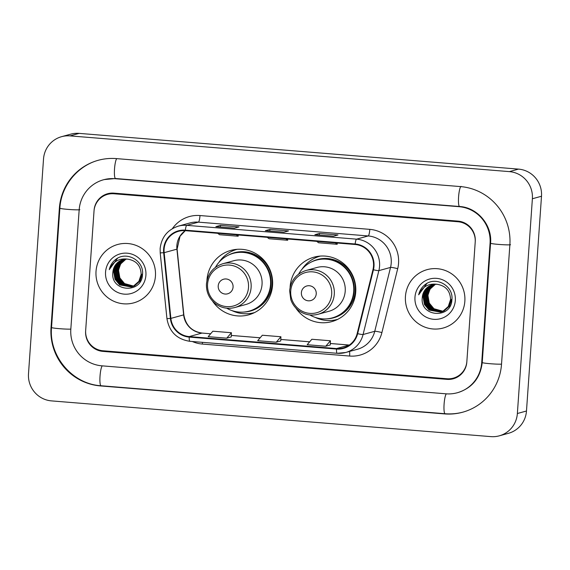 <?xml version="1.0" encoding="UTF-8"?>
<svg xmlns="http://www.w3.org/2000/svg" width="570" height="570" viewBox="0 0 570 570"><rect width="100%" height="100%" fill="white"/><g stroke="black" fill="none" stroke-linecap="round" stroke-linejoin="round"><path stroke-width="0.85" d="M295.752 307.914A33.431 32.839 -105.4 0 0 331.804 321.615A33.431 32.839 -105.4 0 0 355.737 292.054A33.431 32.839 -105.4 0 0 314.07 257.156A33.431 32.839 -105.4 0 0 290.137 286.717A33.431 32.839 -105.4 0 0 290.102 287.365M332.175 320.39A33.431 32.839 -105.4 0 0 336.051 320.126M212.582 301.145A33.431 32.839 -105.4 0 0 248.634 314.854A33.431 32.839 -105.4 0 0 272.567 285.285A33.431 32.839 -105.4 0 0 230.907 250.387A33.431 32.839 -105.4 0 0 206.974 279.956A33.431 32.839 -105.4 0 0 206.931 280.604M249.005 313.628A33.431 32.839 -105.4 0 0 252.881 313.358M235.317 249.496A33.431 32.839 -105.4 0 0 231.855 251.249M318.488 256.265A33.431 32.839 -105.4 0 0 315.018 258.018M457.959 221.751L113.9 193.764A18.924 18.589 -105.4 0 0 94.014 211.092L85.671 330.408A18.924 18.589 -105.4 0 0 102.921 350.757L446.987 378.744A18.924 18.589 -105.4 0 0 466.866 361.416L475.209 242.1A18.924 18.589 -105.4 0 0 457.959 221.751M481.714 362.62L490.058 243.305A34.057 33.459 -105.4 0 0 459.014 206.682L114.955 178.695A34.057 33.459 -105.4 0 0 103.548 179.764A34.057 33.459 -105.4 0 0 79.166 209.888L70.823 329.196A34.057 33.459 -105.4 0 0 101.866 365.826L445.932 393.813A34.057 33.459 -105.4 0 0 457.332 392.744A34.057 33.459 -105.4 0 0 481.714 362.62L482.241 362.477M532.38 198.752A25.23 24.781 -105.4 0 0 509.388 171.62L70.025 135.888A25.23 24.781 -105.4 0 0 61.581 136.679A25.23 24.781 -105.4 0 0 43.52 158.994L28.5 373.756A25.23 24.781 -105.4 0 0 51.5 400.888L490.856 436.62A25.23 24.781 -105.4 0 0 499.306 435.829A25.23 24.781 -105.4 0 0 517.368 413.514L532.38 198.752L541.5 196.244A25.23 24.781 -105.4 0 0 518.5 169.112L79.145 133.38A25.23 24.781 -105.4 0 0 70.694 134.171L61.581 136.679M499.306 435.829L508.419 433.321A25.23 24.781 -105.4 0 0 526.481 411.006L541.5 196.244M509.865 244.915A54.243 53.281 -105.4 0 0 460.418 186.582L116.358 158.602A54.243 53.281 -105.4 0 0 98.197 160.305A54.243 53.281 -105.4 0 0 59.365 208.278L51.022 327.586A54.243 53.281 -105.4 0 0 100.463 385.926L444.522 413.905A54.243 53.281 -105.4 0 0 462.683 412.203A54.243 53.281 -105.4 0 0 501.522 364.23L509.865 244.915M96.031 271.256A30.274 29.74 -105.4 0 0 133.765 302.862A30.274 29.74 -105.4 0 0 155.439 276.087A30.274 29.74 -105.4 0 0 117.712 244.48A30.274 29.74 -105.4 0 0 96.031 271.256A30.274 29.74 -105.4 0 0 133.765 302.862A30.274 29.74 -105.4 0 0 155.439 276.087A30.274 29.74 -105.4 0 0 117.712 244.48A30.274 29.74 -105.4 0 0 96.031 271.256M405.441 296.421A30.274 29.74 -105.4 0 0 443.175 328.028A30.274 29.74 -105.4 0 0 464.849 301.252A30.274 29.74 -105.4 0 0 427.115 269.646A30.274 29.74 -105.4 0 0 405.441 296.421A30.274 29.74 -105.4 0 0 443.175 328.028A30.274 29.74 -105.4 0 0 464.849 301.252A30.274 29.74 -105.4 0 0 427.115 269.646A30.274 29.74 -105.4 0 0 405.441 296.421M164.103 249.161A20.185 19.829 74.6 0 1 178.553 231.306A20.185 19.829 74.6 0 1 185.307 230.672L355.11 244.487A20.185 19.829 74.6 0 1 372.965 269.653L357.169 333.543A20.185 19.829 74.6 0 1 343.268 347.928A20.185 19.829 74.6 0 1 336.507 348.562L189.226 336.585A20.185 19.829 74.6 0 1 170.886 318.395L164.16 252.674A20.185 19.829 74.6 0 1 164.103 249.161M163.604 249.119A20.691 20.32 -105.4 0 0 163.661 252.717L170.394 318.445A20.691 20.32 -105.4 0 0 189.19 337.091L336.471 349.068A20.691 20.32 -105.4 0 0 357.654 333.671L373.443 269.781A20.691 20.32 -105.4 0 0 355.146 243.981L185.343 230.173A20.691 20.32 -105.4 0 0 163.604 249.119M333.443 236.215L337.996 234.961L319.435 233.451L314.875 234.705L333.443 236.215M319.321 235.054L319.435 233.451M234.427 228.157L238.987 226.903L220.426 225.392L215.866 226.646L234.427 228.157M220.312 227.003L220.426 225.392M283.931 232.182L288.491 230.936L269.931 229.425L265.371 230.679L283.931 232.182M269.817 231.028L269.931 229.425M475.252 241.473A18.924 18.589 -105.4 0 0 458.002 221.124L113.943 193.137A18.924 18.589 -105.4 0 0 94.064 210.465L85.628 331.035A18.924 18.589 -105.4 0 0 102.878 351.384L446.937 379.371A18.924 18.589 -105.4 0 0 466.823 362.043L475.252 241.473M226.739 338.181L231.413 332.723L212.845 331.213L208.171 336.671L226.739 338.181L231.249 336.92M325.748 346.232L330.422 340.774L311.854 339.264L307.18 344.722L325.748 346.232L330.258 344.971M276.243 342.207L280.917 336.749L262.35 335.238L257.676 340.696L276.243 342.207L280.754 340.945M267.209 237.334L269.097 238.752L287.665 240.262L287.786 239.008M285.769 238.844L287.665 240.262M217.704 233.308L219.593 234.719L238.16 236.229L238.281 234.983M236.265 234.819L238.16 236.229M316.713 241.359L318.602 242.777L337.169 244.288L337.298 243.034M335.274 242.87L337.169 244.288M280.917 336.749L280.754 340.967M231.413 332.723L231.249 336.934M330.422 340.774L330.258 344.993M133.387 286.14L124.246 283.646L119.586 278.01L118.303 270.729L120.641 263.946L125.977 259.136M133.523 286.069L124.531 283.568L119.871 277.932L118.588 270.65A14.257 14.008 -105.4 0 1 126.027 259.136M132.846 286.382L123.106 283.96L118.446 278.324L117.163 271.042L119.629 264.074L125.379 259.186M132.981 286.325L123.391 283.881L118.731 278.245L117.449 270.964L119.914 263.995L125.528 259.172M132.29 286.603L121.966 284.273L117.306 278.637L116.024 271.356L118.489 264.387L124.794 259.257M132.425 286.553L122.251 284.195L117.591 278.559L116.309 271.277L118.774 264.309L124.937 259.236M142.293 274.106L140.013 281.024L134.627 285.777L132.304 286.653M131.727 286.796L120.826 284.587L116.166 278.951L114.884 271.669L117.349 264.701L122.928 259.892L124.21 259.35M131.87 286.753L121.111 284.508L116.451 278.873L115.168 271.591L117.634 264.623L124.353 259.329M127.872 259.165A14.257 14.008 -105.4 0 0 112.889 272.218C110.067 291.99 141.852 294.156 142.464 274.754C144.41 261.288 127.559 251.106 116.601 258.766C112.753 261.423 110.309 265.05 109.269 269.646C112.917 261.502 119.123 258.003 127.872 259.165C136.401 260.668 140.826 265.755 141.153 274.419L138.873 281.338L133.487 286.09L131.164 286.966L119.686 284.9L115.026 279.264L113.743 271.983L116.209 265.014L121.788 260.205L123.633 259.471M141.438 274.341L139.158 281.259L133.772 286.012L131.449 286.888M131.307 286.924L119.971 284.822L115.311 279.186L114.028 271.904L116.494 264.936L122.073 260.127L123.776 259.443M112.889 272.218L115.354 265.25L120.933 260.44L123.206 259.578M105.557 272.033A20.57 20.199 -105.4 0 0 124.303 294.149A20.57 20.199 -105.4 0 0 145.913 275.31A20.57 20.199 -105.4 0 0 127.167 253.194A20.57 20.199 -105.4 0 0 105.557 272.033M109.269 269.646L117.57 258.21M233.066 287.109A7.567 7.438 -105.4 0 0 226.162 278.972A7.567 7.438 -105.4 0 0 218.21 285.905A7.567 7.438 -105.4 0 0 225.107 294.042A7.567 7.438 -105.4 0 0 233.066 287.109M234.869 307.522L245.791 304.515A22.707 22.308 -105.4 0 0 262.043 284.43A22.707 22.308 -105.4 0 0 233.75 260.725L222.82 263.732C213.152 266.938 207.701 273.657 206.461 283.874C206.141 292.275 209.304 299.022 215.959 304.109C221.773 308.099 228.078 309.232 234.869 307.522A22.707 22.308 -105.4 0 0 251.121 287.437A22.707 22.308 -105.4 0 0 222.82 263.732M226.696 308.192A29.961 29.433 -105.4 0 0 249.083 311.135A29.961 29.433 -105.4 0 0 270.529 284.637A29.961 29.433 -105.4 0 0 233.194 253.358A29.961 29.433 -105.4 0 0 215.453 267.33M249.083 311.135L249.539 311.006A29.961 29.433 -105.4 0 0 270.985 284.508A29.961 29.433 -105.4 0 0 233.65 253.23L233.194 253.358M254.598 312.56A32.796 32.219 74.6 0 1 254.277 312.645A32.796 32.219 74.6 0 1 231.99 310.607M236.885 249.396A32.796 32.219 74.6 0 1 237.198 249.311L236.885 249.396A32.796 32.219 74.6 0 0 219.265 261.829L219.222 262.036M316.236 293.878A7.567 7.438 -105.4 0 0 309.332 285.734A7.567 7.438 -105.4 0 0 301.38 292.666A7.567 7.438 -105.4 0 0 308.277 300.81A7.567 7.438 -105.4 0 0 316.236 293.878M318.039 314.284L328.961 311.277A22.707 22.308 -105.4 0 0 345.213 291.199A22.707 22.308 -105.4 0 0 316.92 267.494L305.99 270.493C296.322 273.707 290.864 280.419 289.631 290.643L290.807 299.663C292.417 304.273 295.196 308.014 299.129 310.878C304.943 314.861 311.248 316.001 318.039 314.284A22.707 22.308 -105.4 0 0 334.291 294.198A22.707 22.308 -105.4 0 0 305.99 270.493M309.859 314.961A29.961 29.433 -105.4 0 0 332.253 317.896A29.961 29.433 -105.4 0 0 353.699 291.398A29.961 29.433 -105.4 0 0 316.357 260.12A29.961 29.433 -105.4 0 0 298.623 274.099M332.253 317.896L332.709 317.775A29.961 29.433 -105.4 0 0 354.155 291.277A29.961 29.433 -105.4 0 0 316.813 259.998L316.357 260.12M337.768 319.321A32.796 32.219 74.6 0 1 337.447 319.414A32.796 32.219 74.6 0 1 315.16 317.369M320.055 256.165A32.796 32.219 74.6 0 1 320.368 256.08L320.055 256.165A32.796 32.219 74.6 0 0 302.435 268.598L302.392 268.798M442.797 311.305L433.656 308.812L428.989 303.176L427.707 295.894L430.051 289.111L435.387 284.302M442.933 311.234L433.941 308.733L429.274 303.097L427.992 295.816A14.257 14.008 -105.4 0 1 435.437 284.302M442.249 311.548L432.516 309.125L427.856 303.489L426.567 296.208L429.039 289.239L434.789 284.352M442.391 311.491L432.801 309.047L428.141 303.411L426.852 296.129L429.317 289.161L434.939 284.337M441.7 311.769L431.376 309.439L426.716 303.803L425.434 296.521L427.899 289.553L434.197 284.423M441.836 311.719L431.661 309.36L427.001 303.724L425.719 296.443L428.184 289.474L434.347 284.401M451.697 299.271L449.424 306.19L444.037 310.942L441.714 311.818M441.137 311.961L430.236 309.752L425.576 304.116L424.294 296.835L426.759 289.866L432.338 285.057L433.62 284.516M441.28 311.918L430.521 309.674L425.861 304.038L424.579 296.756L427.044 289.788L433.763 284.494M437.276 284.33A14.257 14.008 -105.4 0 0 422.299 297.383C419.477 317.155 451.262 319.321 451.875 299.92C453.82 286.454 436.969 276.272 426.004 283.931C422.163 286.589 419.72 290.216 418.679 294.811C422.327 286.667 428.526 283.169 437.276 284.33C445.811 285.834 450.236 290.921 450.557 299.585L448.284 306.503L442.897 311.256L440.574 312.132L429.096 310.066L424.436 304.43L423.154 297.148L425.619 290.18L431.198 285.37L433.043 284.637M450.841 299.507L448.569 306.425L443.182 311.177L440.859 312.054M440.717 312.089L429.381 309.987L424.721 304.352L423.439 297.07L425.904 290.102L431.483 285.292L433.186 284.608M422.299 297.383L424.764 290.415L430.343 285.606L432.616 284.743M414.967 297.198A20.57 20.199 -105.4 0 0 433.713 319.314A20.57 20.199 -105.4 0 0 455.323 300.476A20.57 20.199 -105.4 0 0 436.577 278.36A20.57 20.199 -105.4 0 0 414.967 297.198M418.679 294.811L426.98 283.376M461.101 186.397A10.089 1.781 94.6 0 0 458.601 196.621A10.089 1.781 94.6 0 0 459.584 206.504C477.311 207.437 492.323 225.043 490.578 243.219L482.234 362.534C480.36 377.853 472.288 387.864 458.016 392.552M510.549 244.73A10.089 0.634 -176 0 1 499.705 244.494A10.089 0.634 -176 0 1 490.578 243.219M501.529 364.137A10.089 0.634 -176 0 1 490.221 363.717A10.089 0.634 -176 0 1 482.234 362.534M445.206 413.72A10.089 1.781 -85.4 0 1 445.092 413.727A10.089 1.781 -85.4 0 1 444.059 404.672A10.089 1.781 -85.4 0 1 446.31 393.841M101.147 385.733A10.089 1.781 -85.4 0 1 101.033 385.748A10.089 1.781 -85.4 0 1 99.992 376.692A10.089 1.781 -85.4 0 1 102.244 365.855M463.367 412.017C457.382 413.656 451.29 414.226 445.092 413.727L101.033 385.748C72.454 384.151 48.792 356.25 51.535 327.501A10.089 0.634 4 0 0 59.522 328.683A10.089 0.634 4 0 0 70.83 329.104M51.535 327.501L59.879 208.192A10.089 0.634 4 0 0 69.013 209.468A10.089 0.634 4 0 0 79.85 209.696M116.736 158.631A10.089 1.781 94.6 0 0 114.485 169.468A10.089 1.781 94.6 0 0 115.525 178.517L459.584 206.504M518.5 169.112L509.388 171.62M526.481 411.006L517.368 413.514M79.145 133.38L70.025 135.888M445.149 413.734L444.522 413.905M101.09 385.748L100.463 385.926M51.542 327.444L51.022 327.586M59.886 208.136L59.365 208.278M490.585 243.162L490.058 243.305M459.641 206.511L459.014 206.682M115.582 178.524L114.955 178.695M185.236 230.672A20.185 19.829 -105.4 0 0 176.864 245.649A20.185 19.829 -105.4 0 0 176.921 249.161L183.647 314.882A20.185 19.829 -105.4 0 0 201.987 333.072L210.643 333.778L202.122 333.065A11.35 2.002 -85.4 0 0 201.987 333.072L189.226 336.585M172.404 228.627A31.535 30.979 74.6 0 1 199.999 215.546L369.802 229.361A6.306 1.112 -85.4 0 1 368.227 235.952L198.424 222.143A25.23 24.781 -105.4 0 0 189.974 222.934L178.303 226.14A25.23 24.781 74.6 0 1 186.753 225.349A6.306 1.112 94.6 0 0 185.343 230.173M369.802 229.361A31.535 30.979 74.6 0 1 398.551 263.276A31.535 30.979 74.6 0 1 397.696 268.684L381.907 332.574A31.535 30.979 74.6 0 1 349.624 356.043L202.336 344.066A31.535 30.979 74.6 0 1 192.339 341.516M391.22 263.084A25.23 24.781 -105.4 0 0 368.227 235.952L356.556 239.158A25.23 24.781 74.6 0 1 378.872 270.622L363.083 334.512A25.23 24.781 74.6 0 1 345.698 352.495A25.23 24.781 74.6 0 1 337.255 353.286A6.306 1.112 94.6 0 1 337.176 353.293L345.698 352.495L357.369 349.289A25.23 24.781 -105.4 0 0 374.747 331.305L390.543 267.416A25.23 24.781 -105.4 0 0 391.22 263.084M178.303 226.14C167.566 229.703 161.51 237.163 160.142 248.52L160.213 252.895L163.661 252.717M189.967 341.309A6.306 1.112 -85.4 0 1 189.895 341.316A6.306 1.112 -85.4 0 1 189.19 337.091M336.471 349.068A6.306 1.112 94.6 0 0 337.176 353.293L189.895 341.316C176.878 339.3 169.219 331.733 166.939 318.616L170.394 318.445M357.654 333.671A6.306 0.584 13.9 0 0 363.083 334.512L374.747 331.305A6.306 0.584 -166.1 0 1 381.907 332.574M373.443 269.781A6.306 0.584 13.9 0 0 378.872 270.622L390.543 267.416A6.306 0.584 -166.1 0 1 397.696 268.684M355.146 243.981A6.306 1.112 -85.4 0 1 356.556 239.158L186.753 225.349L198.424 222.143A6.306 1.112 -85.4 0 0 199.999 215.546M202.414 342.335A6.306 1.112 -85.4 0 1 202.336 344.066M349.567 351.434A6.306 1.112 -85.4 0 1 349.624 356.043M336.507 348.562L349.275 345.057A20.185 19.829 -105.4 0 0 349.339 345.057M164.16 252.674L176.921 249.161A11.35 0.356 174.2 0 0 177.106 249.076L183.839 314.797A11.35 0.356 174.2 0 1 183.647 314.882L170.886 318.395M260.169 337.782L231.306 335.438L260.148 337.803M309.674 341.808L280.81 339.464L309.66 341.829M330.315 343.511L349.275 345.057A11.35 2.002 -85.4 0 1 349.367 345.042L330.315 343.489M248.506 287.508A20.862 20.492 -105.4 0 0 229.489 265.079A20.862 20.492 -105.4 0 0 207.573 284.181A20.862 20.492 -105.4 0 0 226.589 306.617A20.862 20.492 -105.4 0 0 248.506 287.508M243.575 312.089A30.246 29.704 -105.4 0 0 271.049 274.02A30.246 29.704 -105.4 0 0 227.971 255.353M331.676 294.277A20.862 20.492 -105.4 0 0 312.659 271.847A20.862 20.492 -105.4 0 0 290.743 290.949A20.862 20.492 -105.4 0 0 309.752 313.379A20.862 20.492 -105.4 0 0 331.676 294.277M326.738 318.851A30.246 29.704 -105.4 0 0 354.219 280.782A30.246 29.704 -105.4 0 0 311.135 262.115M98.881 160.113C77.506 165.671 61.125 185.898 59.879 208.192M104.232 179.578L115.525 178.517M160.213 252.895L166.939 318.616M183.839 314.797C185.749 325.427 191.848 331.512 202.122 333.065M177.106 249.076L180.027 236.279L185.279 230.672M283.967 232.175L265.428 230.672M234.455 228.15L215.923 226.646M333.471 236.201L314.932 234.697"/></g></svg>
